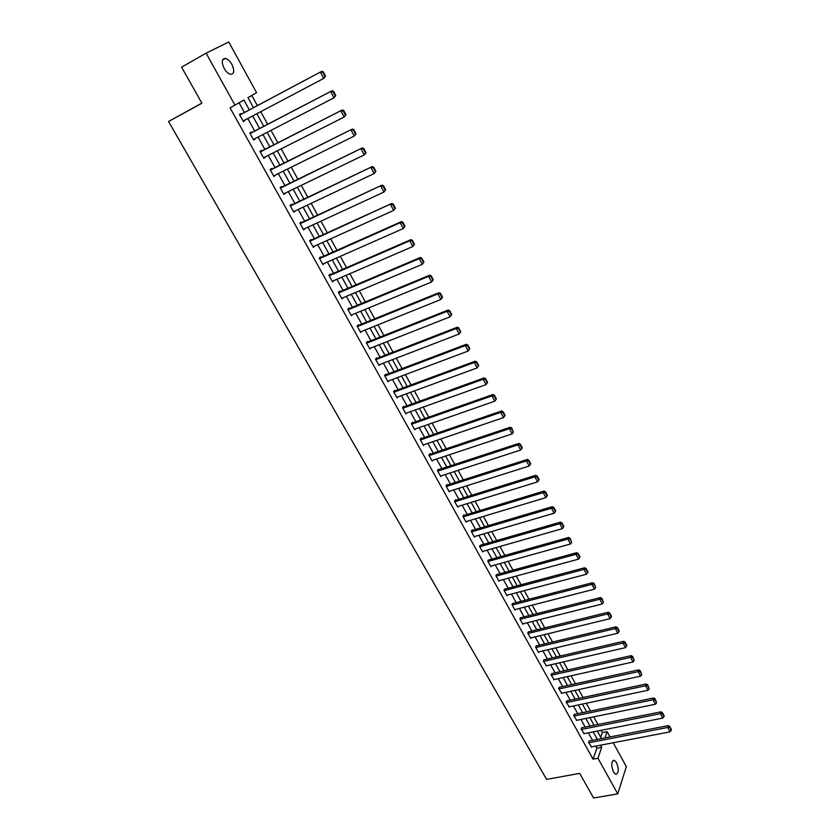 <?xml version="1.0" encoding="UTF-8"?>
<svg xmlns="http://www.w3.org/2000/svg" width="840" height="840" viewBox="0 0 840 840"><rect width="100%" height="100%" fill="white"/><g stroke="black" fill="none" stroke-linecap="round" stroke-linejoin="round"><path stroke-width="1.26" d="M613.505 771.992C610.964 765.219 611.226 761.324 614.282 760.316L616.55 762.647C619.08 769.398 618.817 773.283 615.751 774.312L613.505 771.992M224.154 68.408C221.298 62.045 221.718 58.706 225.414 58.412C227.745 59.021 229.887 61.005 231.851 64.365C234.696 70.718 234.266 74.036 230.559 74.33C228.249 73.742 226.118 71.767 224.154 68.408M201.852 103.11L168.556 121.506L546.599 779.394L579.695 773.377L593.575 798L617.747 793.884L597.944 758.247L601.724 747.296L600.558 745.185M168.556 121.506L201.925 103.236L181.597 67.168L206.094 53.172L228.764 42L256.557 92.663L247.978 97.661L253.491 107.657M600.705 737.258L602.343 732.564L601.104 730.317M597.912 724.5L593.702 716.846M590.499 711.029L586.226 703.279M583.023 697.452L578.697 689.598M575.495 683.76L571.116 675.801M567.893 669.952L563.462 661.899M560.238 656.04L555.755 647.881M552.521 642.023L547.974 633.749M544.74 627.879L540.141 619.5M536.897 613.62L532.235 605.136M528.99 599.256L524.265 590.657M521.02 584.766L516.232 576.062M512.978 570.15L508.127 561.33M504.882 555.419L499.957 546.494M496.703 540.572L491.726 531.52M488.46 525.588L483.42 516.422M480.155 510.489L475.041 501.197M471.765 495.254L466.589 485.846M463.323 479.892L458.073 470.358M454.797 464.405L449.484 454.745M446.197 448.77L440.811 438.995M437.524 433.02L432.075 423.108M428.778 417.123L423.255 407.085M419.958 401.09L414.362 390.915M411.065 384.919L405.384 374.608M402.087 368.603L396.333 358.155M393.026 352.149L387.209 341.565M383.891 335.548L378 324.828M374.682 318.801L368.697 307.933M365.379 301.896L359.32 290.892M356.003 284.855L349.86 273.693M346.531 267.645L340.316 256.347M336.987 250.289L330.687 238.833M327.348 232.775L320.964 221.172M317.625 215.103L311.157 203.343M307.808 197.264L301.256 185.346M297.906 179.267L291.26 167.191M287.91 161.102L281.18 148.859M277.83 142.769L270.994 130.358M267.645 124.267L260.726 111.689M257.365 105.588L251.78 95.445M602.343 732.564L607.131 731.619L610.05 736.943M613.242 742.76L626.346 766.658L617.747 793.884M249.333 109.862L243.905 100.034L230.066 107.877L593.05 759.161L596.873 748.22L595.718 746.12M592.515 740.355L588.357 732.837M585.154 727.062L580.933 719.46M577.721 713.675L573.447 705.968M570.245 700.172L565.908 692.37M562.695 686.564L558.317 678.657M555.093 672.851L550.651 664.839M547.428 659.022L542.934 650.916M539.7 645.089L535.143 636.867M531.909 631.04L527.299 622.713M524.055 616.875L519.383 608.444M516.138 602.595L511.413 594.058M508.158 588.2L503.37 579.548M500.115 573.678L495.254 564.921M491.999 559.041L487.084 550.169M483.819 544.288L478.832 535.301M475.566 529.41L470.526 520.307M467.25 514.406L462.137 505.187M458.861 499.275L453.684 489.93M450.408 484.019L445.158 474.558M441.872 468.636L436.558 459.039M433.272 453.117L427.886 443.405M424.599 437.462L419.139 427.623M415.842 421.68L410.319 411.716M407.022 405.762L401.415 395.661M398.118 389.707L392.438 379.47M389.141 373.506L383.387 363.143M380.079 357.168L374.252 346.657M370.944 340.683L365.043 330.046M361.725 324.062L355.74 313.278M352.422 307.282L346.364 296.363M343.035 290.356L336.903 279.29M333.575 273.284L327.348 262.07M324.019 256.064L317.719 244.692M314.381 238.675L307.996 227.157M304.657 221.141L298.19 209.465M294.851 203.438L288.288 191.615M284.949 185.577L278.303 173.586M274.953 167.559L268.223 155.41M264.873 149.363L258.048 137.056M254.688 131.008L247.769 118.524M244.419 112.476L239.085 102.848M241.259 114.156L240.933 113.558L239.463 114.439L243.432 121.59L244.892 120.698L244.619 120.194M251.528 132.647L251.202 132.059L249.764 132.972L253.701 140.059L254.888 138.684M261.713 150.969L261.387 150.392L259.97 151.337L263.865 158.351L265.062 157.007M271.793 169.124L271.467 168.546L270.081 169.523L273.945 176.484L275.142 175.151M281.788 187.121L281.463 186.543L280.098 187.551L283.931 194.439L285.127 193.137M291.69 204.95L291.375 204.372L290.031 205.412L293.832 212.247L295.029 210.956M301.497 222.611L301.182 222.043L299.869 223.115L303.629 229.887L304.836 228.617M311.22 240.114L310.916 239.558L309.624 240.66L313.352 247.359L314.559 246.12M320.859 257.471L320.555 256.914L319.284 258.038L322.98 264.684L324.188 263.466M330.414 274.659L330.11 274.113L328.87 275.268L332.524 281.852L333.743 280.655L332.241 281.348M338.656 292.887L419.233 258.657L420.336 257.491L338.363 292.352L341.985 298.872L343.171 297.707M338.363 292.352L339.57 291.165L339.875 291.711M349.262 308.595L348.957 308.06L347.77 309.267L351.362 315.745L352.433 314.643M358.554 325.343L358.26 324.807L357.094 326.046L360.654 332.462L361.631 331.411M367.773 341.943L367.479 341.407L366.334 342.678L369.873 349.031L370.755 348.033M376.919 358.397L376.625 357.872L375.501 359.163L379.008 365.463L379.817 364.507M385.98 374.703L385.686 374.178L384.584 375.501L388.059 381.749L388.805 380.835M394.957 390.873L394.674 390.358L393.593 391.692L397.026 397.887L397.73 397.016M403.862 406.906L403.578 406.392L402.518 407.757L405.93 413.889L406.57 413.049M412.692 422.793L412.409 422.289L411.369 423.675L414.75 429.765L415.349 428.946M421.439 438.554L421.155 438.05L420.137 439.457L423.497 445.494L424.053 444.707M430.112 454.178L429.839 453.673L428.841 455.112L432.169 461.097L432.695 460.331M438.721 469.665L438.449 469.171L437.472 470.631L440.769 476.564L441.263 475.818M447.248 485.027L446.985 484.533L446.019 486.014L449.295 491.894L449.757 491.18M455.711 500.262L455.448 499.769L454.503 501.27L457.748 507.108L458.178 506.405M464.1 515.361L463.838 514.878L462.913 516.401L466.127 522.186L466.536 521.504M472.427 530.345L472.154 529.861L471.261 531.405L474.443 537.149L474.831 536.476M480.669 545.202L479.525 546.284L482.695 551.975L483.053 551.324M488.859 559.933L487.736 561.047L490.865 566.685L491.211 566.045M496.976 574.539L495.863 575.673L498.981 581.27L499.306 580.65M505.019 589.04L503.937 590.195L507.024 595.739L507.329 595.13M513.009 603.404L511.938 604.59L515.004 610.092L515.288 609.494M520.926 617.663L519.876 618.87L522.91 624.33L523.194 623.742M528.78 631.806L527.751 633.034L530.764 638.452L531.027 637.875M536.571 645.834L535.563 647.083L538.545 652.46L538.797 651.893M544.299 659.747L543.312 661.017L546.514 665.795M551.964 673.554L550.998 674.846L554.159 679.581M559.577 687.246L558.621 688.558L561.75 693.273M567.115 700.833L566.181 702.167L569.279 706.839M574.602 714.315L573.688 715.659L576.755 720.311M582.036 727.692L581.133 729.057L584.168 733.667M589.407 740.953L588.514 742.34L591.528 746.928M593.05 759.161L597.944 758.247M235.022 105.221L206.094 53.172M597.366 739.41L593.198 731.881M589.995 726.096L585.784 718.462M582.582 712.667L578.308 704.939M575.096 699.132L570.77 691.31M567.557 685.503L563.178 677.575M559.954 671.748L555.524 663.726M552.3 657.888L547.806 649.761M544.572 643.923L540.025 635.68M536.792 629.832L532.172 621.495M528.938 615.636L524.265 607.183M521.02 601.325L516.295 592.767M513.051 586.887L508.253 578.225M505.008 572.345L500.147 563.556M496.892 557.666L491.978 548.772M488.712 542.871L483.735 533.862M480.469 527.961L475.419 518.826M472.154 512.914L467.04 503.664M463.764 497.753L458.588 488.376M455.312 482.454L450.062 472.962M446.786 467.03L441.473 457.411M438.186 451.469L432.8 441.725M429.503 435.771L424.053 425.911M420.756 419.947L415.233 409.952M411.936 403.988L406.34 393.855M403.032 387.881L397.362 377.622M394.055 371.647L388.311 361.242M384.993 355.257L379.176 344.726M375.858 338.73L369.957 328.062M366.639 322.056L360.665 311.241M357.346 305.235L351.288 294.284M347.959 288.267L341.828 277.169M338.499 271.142L332.272 259.896M328.944 253.869L322.644 242.466M319.305 236.439L312.921 224.879M309.582 218.841L303.114 207.134M299.775 201.096L293.213 189.231M289.873 183.183L283.227 171.16M279.877 165.102L273.137 152.922M269.787 146.864L262.962 134.516M259.613 128.447L252.693 115.93M604.947 737.94L607.131 731.619M256.841 113.736L263.76 126.284M267.12 132.363L273.945 144.743M277.294 150.822L284.036 163.034M287.375 169.103L294.021 181.157M297.37 187.226L303.933 199.112M307.272 205.17L313.74 216.909M317.079 222.968L323.463 234.549M326.802 240.587L333.102 252.021M336.431 258.059L342.657 269.336M345.986 275.373L352.118 286.503M355.446 292.53L361.505 303.513M364.822 309.53L370.797 320.376M374.115 326.382L380.016 337.082M383.324 343.088L389.151 353.651M392.459 359.646L398.202 370.072M401.51 376.068L407.18 386.348M410.487 392.332L416.084 402.486M419.381 408.471L424.904 418.488M428.201 424.463L433.65 434.354M436.947 440.318L442.323 450.072M445.61 456.036L450.923 465.665M454.209 471.618L459.449 481.131M462.725 487.074L467.901 496.461M471.177 502.394L476.291 511.655M479.556 517.587L484.606 526.732M487.862 532.655L492.849 541.684M496.104 547.596L501.018 556.51M504.273 562.412L509.135 571.211M512.379 577.101L517.167 585.795M520.412 591.675L525.147 600.254M528.392 606.134L533.053 614.597M536.298 620.466L540.908 628.824M544.131 634.683L548.688 642.936M551.912 648.784L556.405 656.933M559.629 662.781L564.06 670.824M567.284 676.651L571.662 684.6M574.875 690.428L579.201 698.26M582.404 704.077L586.677 711.816M589.88 717.633L594.09 725.267M597.293 731.073L601.45 738.612M596.873 748.22L601.724 747.296M243.38 121.495L244.892 120.698M253.617 139.912L255.129 139.125M263.76 158.161L265.272 157.395M273.808 176.243L275.331 175.487M283.773 194.156L285.285 193.421M293.643 211.911L295.155 211.186M303.419 229.499L304.941 228.805M313.11 246.939L314.632 246.257M322.718 264.222L324.24 263.55M239.789 115.038L321.741 71.348L239.747 114.965M325.531 76.177L323.694 78.435L320.387 72.177L322.675 72.135L324.986 76.514L325.531 76.177L323.211 71.799L322.675 72.135M243.107 120.992L323.694 78.435L324.986 76.514M321.741 71.348L323.211 71.799M250.089 133.571L332.031 90.773L250.016 133.434M335.8 95.571L333.984 97.829L330.697 91.633L332.976 91.581L335.265 95.928L335.8 95.571L333.501 91.245L332.976 91.581M253.365 139.472L333.984 97.829L335.265 95.928M332.031 90.773L333.501 91.245M260.295 151.924L342.216 109.998L260.19 151.746M345.965 114.786L344.159 117.044L340.914 110.901L343.171 110.849L345.45 115.143L345.965 114.786L343.697 110.492L343.171 110.849M263.54 157.773L344.159 117.044L345.45 115.143M342.216 109.998L343.697 110.492M270.406 170.111L352.306 129.055L270.281 169.88M356.034 133.812L354.249 136.07L351.026 129.99L353.272 129.927L355.53 134.19L356.034 133.812L353.787 129.56L353.272 129.927M273.619 175.907L354.249 136.07L355.53 134.19M352.306 129.055L353.787 129.56M280.423 188.129L362.292 147.924L280.266 187.856M366.009 152.659L364.235 154.917L361.043 148.89L363.29 148.827L365.516 153.048L366.009 152.659L363.783 148.439L363.29 148.827M283.616 193.872L364.235 154.917L365.516 153.048M362.292 147.924L363.783 148.439M290.346 205.989L372.194 166.614L290.168 205.664M375.9 171.328L374.136 173.586L370.976 167.612L373.202 167.548L375.406 171.728L375.9 171.328L373.685 167.15L373.202 167.548M293.506 211.68L374.136 173.586L375.406 171.728M372.194 166.614L373.685 167.15M300.185 223.681L382.001 185.126L299.985 223.314M385.686 189.819L383.943 192.077L380.804 186.165L383.019 186.102L385.214 190.239L385.686 189.819L383.502 185.682L383.019 186.102M303.324 229.32L383.943 192.077L385.214 190.239M382.001 185.126L383.502 185.682M309.939 241.216L391.724 203.469L309.708 240.807M395.388 208.142L393.656 210.399L390.548 204.54L392.753 204.477L394.916 208.572L395.388 208.142L393.215 204.047L392.753 204.477M313.036 246.803L393.656 210.399L394.916 208.572M391.724 203.469L393.215 204.047M319.599 258.594L400.197 222.747L401.352 221.645L319.347 258.142M404.995 226.296L403.274 228.543L400.197 222.747L402.392 222.673L404.534 226.737L404.995 226.296L402.843 222.233L402.392 222.673M322.675 264.138L403.274 228.543L404.534 226.737M401.352 221.645L402.843 222.233M329.175 275.825L409.763 240.786L410.886 239.652L328.892 275.32M414.509 244.272L412.808 246.53L409.763 240.786L411.936 240.702L414.068 244.734L414.509 244.272L412.388 240.251L411.936 240.702M332.22 281.306L412.808 246.53L414.068 244.734M410.886 239.652L412.388 240.251M423.948 262.091L422.247 264.348L419.233 258.657L421.397 258.573L423.507 262.563L423.948 262.091L421.838 258.111L421.397 258.573M341.681 298.326L422.247 264.348L423.507 262.563M420.336 257.491L421.838 258.111M348.065 309.813L428.62 276.36L429.692 275.173L347.855 309.183M433.293 279.752L431.613 281.998L428.62 276.36L430.773 276.276L432.863 280.224L433.293 279.752L431.204 275.804L430.773 276.276M351.068 315.2L431.613 281.998L432.863 280.224M429.692 275.173L431.204 275.804M357.389 326.582L437.923 293.906L438.974 292.688L357.262 325.868M442.554 297.244L440.885 299.492L437.923 293.906L440.055 293.822L442.134 297.728L442.554 297.244L440.475 293.328L440.055 293.822M360.36 331.926L440.885 299.492L442.134 297.728M438.974 292.688L440.475 293.328M366.629 343.203L447.132 311.294L448.161 310.044L366.566 342.426M451.731 314.58L450.072 316.827L447.132 311.294L449.264 311.199L451.322 315.074L451.731 314.58L449.673 310.695L449.264 311.199M369.579 348.506L450.072 316.827L451.322 315.074M448.161 310.044L449.673 310.695M375.795 359.688L456.267 328.514L457.275 327.243L375.784 358.838M460.824 331.758L459.175 334.005L456.267 328.514L458.388 328.43L460.425 332.272L460.824 331.758L458.787 327.915L458.388 328.43M378.714 364.938L459.175 334.005L460.425 332.272M457.275 327.243L458.787 327.915M384.878 376.016L465.318 345.587L466.305 344.284L384.909 375.102M469.833 348.779L468.206 351.026L465.318 345.587L467.429 345.492L469.445 349.304L469.833 348.779L467.817 344.967L467.429 345.492M387.765 381.224L468.206 351.026L469.445 349.304M466.305 344.284L467.817 344.967M393.876 392.217L474.285 362.512L475.251 361.179L393.95 391.241M396.743 397.373L477.141 367.899L474.285 362.512L476.385 362.407L478.38 366.188L478.758 365.652L476.763 361.872L476.385 362.407M475.251 361.179L476.763 361.872M478.38 366.188L477.141 367.899M402.801 408.272L483.179 379.281L484.113 377.916L402.917 407.243M405.647 413.385L486.003 384.615L483.179 379.281L485.257 379.176L487.242 382.914L487.61 382.368L485.636 378.63L485.257 379.176M484.113 377.916L485.636 378.63M487.242 382.914L486.003 384.615M411.653 424.179L491.988 395.892L492.902 394.517L411.789 423.108M414.467 429.261L494.792 401.195L491.988 395.892L494.056 395.787L496.02 399.504L496.388 398.947L494.424 395.241L494.056 395.787M492.902 394.517L494.424 395.241M496.02 399.504L494.792 401.195M420.42 439.961L500.714 412.367L501.617 410.959L420.588 438.848M423.213 444.99L503.496 417.617L500.714 412.367L502.782 412.262L504.725 415.937L505.082 415.37L503.139 411.695L502.782 412.262M501.617 410.959L503.139 411.695M504.725 415.937L503.496 417.617M429.125 455.606L509.376 428.694L510.248 427.256L429.303 454.451M431.897 460.593L512.127 433.892L509.376 428.694L511.423 428.589L513.356 432.222L511.77 428.012L511.423 428.589M510.248 427.256L511.77 428.012M513.356 432.222L512.127 433.892M437.745 471.125L517.955 444.875L518.816 443.415L437.945 469.917M440.496 476.07L520.684 450.03L517.955 444.875L519.992 444.769L521.903 448.371L522.249 447.794L520.338 444.181L519.992 444.769M518.816 443.415L520.338 444.181M521.903 448.371L520.684 450.03M446.292 486.507L526.46 460.919L527.299 459.438L446.513 485.268M449.022 491.411L529.168 466.032L526.46 460.919L528.486 460.803L530.376 464.384L530.712 463.785L528.822 460.215L528.486 460.803M527.299 459.438L528.822 460.215M530.376 464.384L529.168 466.032M454.776 501.764L534.881 476.826L535.71 475.314L454.997 500.483M457.475 506.625L537.569 481.887L534.881 476.826L536.907 476.7L538.787 480.249L539.112 479.651L537.232 476.102L536.907 476.7M535.71 475.314L537.232 476.102M538.787 480.249L537.569 481.887M463.187 516.884L543.239 492.587L544.047 491.054L463.418 515.571M465.864 521.703L545.905 497.606L543.239 492.587L545.255 492.471L547.113 495.989L547.428 495.369L545.57 491.852L545.255 492.471M544.047 491.054L545.57 491.852M547.113 495.989L545.905 497.606M471.524 531.888L551.523 508.211L552.311 506.667L471.765 530.544M474.18 536.666L554.169 513.198L551.523 508.211L553.529 508.095L555.376 511.581L555.681 510.962L553.833 507.476L553.529 508.095M552.311 506.667L553.833 507.476M555.376 511.581L554.169 513.198M479.787 546.756L559.745 523.708L560.5 522.134L480.039 545.38M482.423 551.502L562.359 528.644L559.745 523.708L561.729 523.582L563.556 527.048L563.861 526.407L562.034 522.952L561.729 523.582M560.5 522.134L562.034 522.952M563.556 527.048L562.359 528.644M487.998 561.509L567.882 539.07L568.627 537.474L488.24 560.101M490.602 566.212L570.476 543.974L567.882 539.07L569.867 538.944L571.683 542.377L570.161 538.303L569.867 538.944M568.627 537.474L570.161 538.303M571.683 542.377L570.476 543.974M496.125 576.146L575.957 554.305L576.681 552.688L496.377 574.707M498.719 580.808L578.529 559.157L575.957 554.305L577.93 554.169L579.726 557.571L580.02 556.92L578.214 553.529L577.93 554.169M576.681 552.688L578.214 553.529M579.726 557.571L578.529 559.157M504.189 590.657L583.968 569.404L584.672 567.767L504.452 589.187M506.762 595.276L586.52 574.224L583.968 569.404L585.921 569.279L587.706 572.649L587.99 571.988L586.204 568.617L585.921 569.279M584.672 567.767L586.204 568.617M587.706 572.649L586.52 574.224M512.19 605.052L591.906 584.377L592.599 582.719L512.452 603.55M514.742 609.641L594.437 589.155L591.906 584.377L593.849 584.251L595.623 587.591L594.132 583.579L593.849 584.251M592.599 582.719L594.132 583.579M595.623 587.591L594.437 589.155M520.128 619.322L599.771 599.235L600.453 597.555L520.391 617.799M522.659 623.879L602.28 603.96L599.771 599.235L601.713 599.099L603.466 602.406L601.986 598.426L601.713 599.099M600.453 597.555L601.986 598.426M603.466 602.406L602.28 603.96M528.003 633.486L607.582 613.956L608.234 612.255L528.255 631.932M530.513 638.001L610.071 618.65L607.582 613.956L609.514 613.82L611.247 617.106L611.51 616.424L609.767 613.137L609.514 613.82M608.234 612.255L609.767 613.137M611.247 617.106L610.071 618.65M535.815 647.525L615.321 628.562L615.962 626.84L536.067 645.96M538.303 652.008L617.788 633.213L615.321 628.562L617.243 628.415L618.965 631.67L619.216 630.987L617.495 627.732L617.243 628.415M615.962 626.84L617.495 627.732M618.965 631.67L617.788 633.213M543.553 661.458L622.997 643.041L623.626 641.298L543.805 659.862M546.021 665.9L625.443 647.65L622.997 643.041L624.908 642.894L626.619 646.128L626.871 645.435L625.159 642.201L624.908 642.894M623.626 641.298L625.159 642.201M626.619 646.128L625.443 647.65M551.24 675.287L630.609 657.395L631.218 655.641L551.492 673.659M553.686 679.686L633.034 661.973L630.609 657.395L632.51 657.258L634.211 660.461L632.751 656.554L632.51 657.258M631.218 655.641L632.751 656.554M634.211 660.461L633.034 661.973M558.863 689L638.159 671.643L638.757 669.869L559.115 687.351M561.288 693.368L640.563 676.179L638.159 671.643L640.049 671.496L641.739 674.678L640.29 670.782L640.049 671.496M638.757 669.869L640.29 670.782M641.739 674.678L640.563 676.179M566.423 702.597L645.645 685.766L646.223 683.981L566.675 700.938M568.837 706.933L648.039 690.27L645.645 685.766L647.535 685.619L649.204 688.769L647.766 684.904L647.535 685.619M646.223 683.981L647.766 684.904M649.204 688.769L648.039 690.27M573.93 716.09L653.079 699.773L653.635 697.966L574.172 714.409M576.324 720.395L655.442 704.246L653.079 699.773L654.948 699.625L656.607 702.755L655.169 698.901L654.948 699.625M653.635 697.966L655.169 698.901M656.607 702.755L655.442 704.246M581.375 729.488L660.44 713.675L660.986 711.848L581.606 727.776M583.748 733.75L662.792 718.106L660.44 713.675L662.308 713.517L663.947 716.625L664.167 715.89L662.529 712.793L662.308 713.517M660.986 711.848L662.529 712.793M663.947 716.625L662.792 718.106M588.756 742.77L667.748 727.461L668.283 725.613L588.987 741.038M591.108 747.001L670.078 731.85L667.748 727.461L669.606 727.303L671.234 730.38L671.444 729.645L669.816 726.569L669.606 727.303M668.283 725.613L669.816 726.569M671.234 730.38L670.078 731.85M614.282 760.316L612.969 760.557M225.414 58.412L222.537 60.029"/></g></svg>
